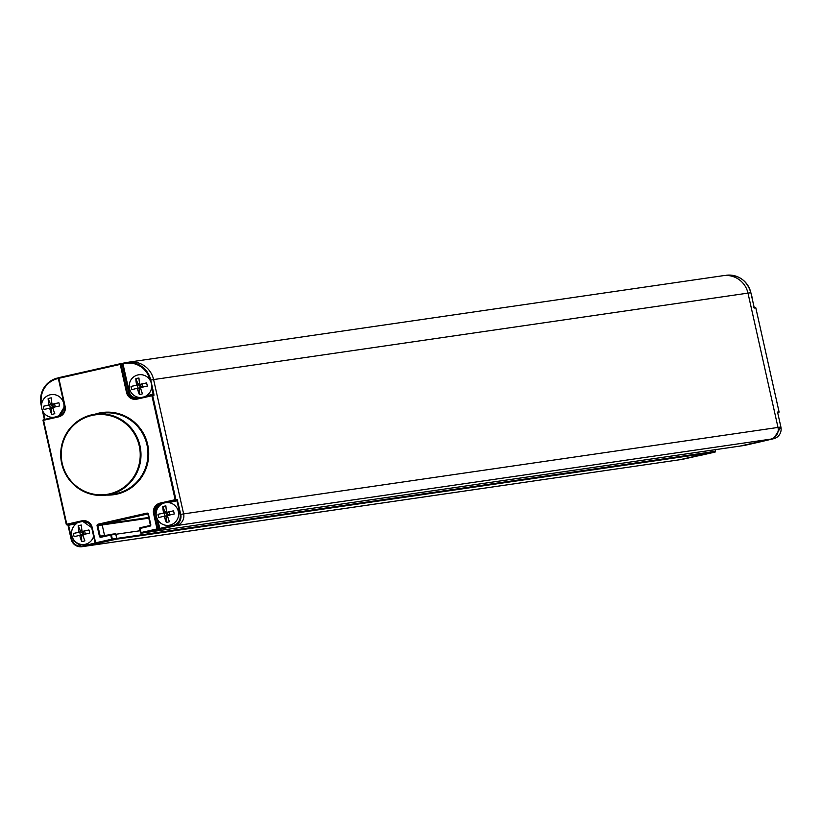 <?xml version="1.0" encoding="UTF-8"?>
<svg xmlns="http://www.w3.org/2000/svg" width="822" height="822" viewBox="0 0 822 822"><rect width="100%" height="100%" fill="white"/><g stroke="black" fill="none" stroke-linecap="round" stroke-linejoin="round"><path stroke-width="1.23" d="M710.742 450.343L711.102 451.966A0.658 0.637 81.7 0 1 710.619 452.737A0.658 0.637 -98.3 0 0 711.102 451.966L710.742 450.343M97.047 543.28A0.658 0.637 -98.3 0 0 97.15 543.27L85.55 546.147A9.802 9.628 -98.3 0 1 84.82 546.281A9.802 9.628 -98.3 0 0 85.55 546.147L682.075 459.406A9.802 9.628 -98.3 0 0 682.805 459.272L710.619 452.737L679.917 459.693A9.802 9.628 81.7 0 1 679.198 459.827A9.802 9.628 -98.3 0 0 679.917 459.693L710.619 452.737L116.241 539.201A0.658 0.637 -98.3 0 0 116.724 538.42L115.799 534.279A0.658 0.637 -98.3 0 0 115.029 533.776A0.658 0.637 81.7 0 1 115.799 534.279L116.724 538.42A0.658 0.637 81.7 0 1 116.241 539.201L85.55 546.147L111.854 539.838A0.658 0.637 -98.3 0 0 112.337 539.057L715.479 451.329A0.658 0.637 81.7 0 1 714.996 452.1L699.029 455.717A0.658 0.637 81.7 0 1 698.926 455.737M747.979 293.115A22.543 22.153 81.7 0 1 747.989 293.135L778.002 427.44A9.802 9.628 81.7 0 1 770.748 439.133L740.057 446.079A0.658 0.637 81.7 0 1 740.006 446.089A0.658 0.637 -98.3 0 0 740.057 446.079L770.748 439.133A9.802 9.628 -98.3 0 0 778.002 427.44L747.979 293.115L153.601 379.569A22.543 22.153 81.7 0 0 129.033 362.112A0.658 0.637 81.7 0 0 129.023 362.112L723.401 275.647A22.543 22.153 81.7 0 1 747.979 293.115M755.808 307.87L753.651 307.572L754.298 308.086L750.866 292.724A22.543 22.153 -98.3 0 0 725.929 275.308L726.011 275.298C738.721 274.569 747.013 280.374 750.876 292.714L754.288 307.962M779.051 411.812L755.819 307.86A0.658 0.658 0 0 0 755.079 307.356A0.658 0.637 81.7 0 1 755.808 307.86L779.04 411.812A0.658 0.637 81.7 0 1 778.557 412.593L777.746 412.778L778.557 412.593A0.658 0.658 0 0 0 779.051 411.812L777.776 411.997L777.838 413.312L777.725 412.387L777.293 412.778M760.412 441.825L744.434 445.442L760.412 441.825A0.658 0.658 0 0 0 760.751 441.63A0.658 0.637 81.7 0 1 760.412 441.825L773.636 438.712A9.802 9.628 -98.3 0 0 780.89 427.019L777.828 413.312L780.9 427.019L183.635 513.894L153.601 379.569M751.329 294.738A11.436 11.241 -98.3 0 1 751.791 296.269A11.436 11.241 81.7 0 1 752.027 297.841M744.342 445.452A0.658 0.637 81.7 0 0 744.393 445.452A0.658 0.658 0 0 0 744.444 445.442A0.658 0.637 81.7 0 1 744.393 445.452L740.006 446.089A0.658 0.637 81.7 0 1 739.954 446.089M723.391 275.658A0.658 0.637 81.7 0 1 723.411 275.647L129.033 362.112M58.588 416.877L58.557 416.23L43.525 419.631L43.032 420.412L66.274 524.364L67.044 524.857L82.087 521.456A8.169 8.025 81.7 0 1 91.694 527.652L95.105 542.962L95.886 543.455L111.854 539.838L111.597 539.222L112.337 539.057L111.412 534.917L100.962 537.269A1.305 1.284 81.7 0 1 99.421 536.273L97.068 525.751A1.305 1.284 81.7 0 1 98.034 524.2L146.891 513.134A1.305 1.284 81.7 0 1 148.433 514.13L150.786 524.652A1.305 1.284 81.7 0 1 149.82 526.214L140.11 528.412L141.035 532.553L157.012 528.936L153.591 513.637A8.826 8.672 81.7 0 1 160.115 503.105L175.148 499.704L151.916 395.752L136.884 399.163A8.826 8.672 81.7 0 1 126.506 392.464L120.228 364.403L58.845 378.295L65.113 406.356A8.826 8.672 81.7 0 1 58.588 416.877L43.556 420.289L66.788 524.231L81.82 520.829A8.826 8.672 81.7 0 1 92.198 527.529L95.619 542.828L111.597 539.222L110.641 534.413L100.942 536.612A0.658 0.637 81.7 0 1 100.171 536.119L97.818 525.597A0.658 0.637 81.7 0 1 98.301 524.816L147.775 513.976L102.678 524.179A0.658 0.637 -98.3 0 0 102.195 524.96A0.658 0.637 81.7 0 1 102.678 524.179L148.638 517.49M97.068 525.751L102.195 524.96L104.548 535.482A0.658 0.637 -98.3 0 0 104.692 535.769A0.658 0.637 81.7 0 1 104.548 535.482L102.195 524.96L148.792 518.179M744.434 445.442L145.679 532.533A0.658 0.637 81.7 0 1 145.628 532.543A0.658 0.637 -98.3 0 0 145.679 532.533L176.37 525.587A9.802 9.628 -98.3 0 0 183.635 513.894L153.611 379.6A22.543 22.153 -98.3 0 0 128.756 362.173A22.543 22.153 -98.3 0 0 128.664 362.194L125.961 362.584M740.006 446.089L145.628 532.543A0.658 0.637 81.7 0 1 145.586 532.553M149.82 526.214L149.789 525.556L140.089 527.755L139.586 528.536L140.531 532.677L141.302 533.17L176.37 525.587A9.802 9.628 -98.3 0 0 183.635 513.894L180.008 514.48A9.145 8.991 81.7 0 1 173.226 525.392L159.766 528.433L157.906 520.151M98.034 524.2L98.301 524.816L147.159 513.76A0.658 0.637 81.7 0 1 147.929 514.253L150.282 524.775A0.658 0.637 81.7 0 1 149.799 525.556L140.089 527.755A0.658 0.637 -98.3 0 0 139.606 528.525L140.521 532.677A0.658 0.637 -98.3 0 0 141.302 533.17L157.269 529.563A0.658 0.637 -98.3 0 0 157.752 528.782L154.331 513.473L155.594 513.288A8.169 8.025 81.7 0 1 161.646 503.547L176.679 500.146A0.658 0.637 -98.3 0 0 177.162 499.365L180.748 514.315A9.802 9.628 81.7 0 1 173.493 526.008L173.226 525.392M140.089 530.745L111.412 534.917A0.658 0.637 -98.3 0 0 110.641 534.413L100.89 536.622M41.552 404.403A21.896 21.516 81.7 0 1 56.307 378.993L56.245 378.346L56.307 378.993L58.352 378.531M65.113 406.356L64.609 406.479A8.169 8.025 81.7 0 1 58.557 416.23L43.525 419.631A0.658 0.637 -98.3 0 0 43.042 420.402L66.284 524.354A0.658 0.637 -98.3 0 0 67.044 524.857L83.32 521.271M68.216 524.683A0.658 0.637 -98.3 0 0 68.257 524.683L67.003 524.868A0.658 0.658 0 0 1 66.274 524.364L66.284 524.354M153.591 513.637L154.331 513.473A8.169 8.025 81.7 0 1 160.382 503.732L175.415 500.331L175.148 499.704L175.898 499.55L152.666 395.598L151.916 395.752L151.895 395.105L136.863 398.506A8.169 8.025 81.7 0 1 127.246 392.3L120.978 364.249L120.228 364.403L120.207 363.745L58.824 377.647L58.331 378.428L64.609 406.479M139.144 397.427L138.096 397.663A7.511 7.388 81.7 0 1 129.26 391.96L122.981 363.899L120.978 364.249A0.658 0.637 -98.3 0 0 120.207 363.745L58.824 377.647A0.658 0.637 -98.3 0 0 58.341 378.418M126.506 392.464L128.509 392.125L122.242 364.064A0.658 0.637 -98.3 0 0 121.512 363.56L122.961 363.242L122.981 363.899L125.776 363.273L125.766 362.615L125.776 363.273A21.896 21.516 81.7 0 1 149.953 380.021M151.608 387.46L153.128 394.262L153.878 394.108L153.92 395.413L152.666 395.598A0.658 0.637 -98.3 0 0 151.895 395.105L136.863 398.506A8.169 8.025 81.7 0 1 128.509 392.125L129.26 391.96M158.533 529.378A0.658 0.637 -98.3 0 0 159.016 528.597L157.012 528.936L157.269 529.563L173.493 526.008L773.636 438.712L780.9 427.019M78.994 543.845A11.487 11.487 0 0 1 76.097 523.933A11.436 11.241 81.7 0 0 71.853 535.574A11.436 11.241 -98.3 0 0 93.626 536.345M83.361 521.271L83.567 521.713A11.436 11.241 81.7 0 1 90.369 524.672M79.734 535.338L81.47 535.204A3.206 0.596 77.2 0 1 81.542 536.026L81.748 541.554A11.364 2.106 -102.8 0 1 79.734 535.338L74.155 536.653A11.487 9.525 -103.8 0 1 73.703 535.081A11.487 9.525 -103.8 0 1 73.435 533.468L79.025 532.153A11.364 2.106 -102.8 0 1 78.213 525.772L80.422 531.012A3.206 0.596 -102.8 0 1 80.71 531.793L79.025 532.153M88.94 529.954L82.159 531.444L88.94 529.954A11.487 6.535 78 0 1 89.362 531.536A11.487 6.535 78 0 1 89.649 533.149L82.868 534.629A11.364 2.106 -102.8 0 0 84.882 540.845A11.487 7.912 -23.1 0 1 81.748 541.554M82.159 531.444A11.364 2.106 -102.8 0 1 81.347 525.063A11.487 8.138 178.2 0 0 78.213 525.772M83.844 531.084L82.95 532.759L83.978 531.166M80.71 531.793L84.687 534.362M80.422 535.245L79.734 532.122L73.435 533.468M80.741 531.906L84.604 534.495M79.734 532.122L80.618 531.926M81.47 535.204L82.477 533.519L81.337 535.122M156.427 516.463A11.436 11.241 -98.3 0 0 174.829 522.587A11.436 11.241 -98.3 0 0 178.353 511.5A11.436 11.241 81.7 0 0 160.66 504.79A11.487 11.487 0 0 0 163.557 524.703M156.17 513.164A11.436 11.241 81.7 0 1 160.66 504.79M164.297 516.206L166.034 516.072A3.206 0.596 77.2 0 1 166.106 516.884L166.311 522.412A11.364 2.106 -102.8 0 1 164.297 516.206L158.718 517.511A11.487 9.525 -103.8 0 1 158.266 515.939A11.487 9.525 -103.8 0 1 157.999 514.325L163.588 513.01A11.364 2.106 -102.8 0 1 162.777 506.629L164.986 511.87A3.206 0.596 -102.8 0 1 165.273 512.651L163.588 513.01M173.504 510.822L166.722 512.301L173.504 510.822A11.487 6.535 78 0 1 173.925 512.394A11.487 6.535 78 0 1 174.213 514.007L167.431 515.497A11.364 2.106 -102.8 0 0 169.435 521.703A11.487 7.912 -23.1 0 1 166.311 522.412M166.722 512.301A11.364 2.106 -102.8 0 1 165.91 505.92A11.487 8.138 178.2 0 0 162.777 506.629M168.407 511.942L167.513 513.616L168.541 512.034M165.273 512.651L169.25 515.219M164.986 516.103L164.297 512.979L157.999 514.325M165.304 512.764L169.168 515.363M164.297 512.979L165.181 512.794M166.034 516.072L167.041 514.377L165.9 515.98M144.425 396.79A11.436 11.241 -98.3 0 0 151.402 383.597A11.436 11.241 81.7 0 0 133.719 376.887A11.436 11.241 81.7 0 0 129.475 388.529A11.436 11.241 -98.3 0 0 141.405 397.478M137.356 388.303L139.093 388.169A3.206 0.596 77.2 0 1 139.165 388.981L139.36 394.509A11.364 2.106 -102.8 0 1 137.356 388.303L131.777 389.618A11.487 9.525 -103.8 0 1 131.325 388.035A11.487 9.525 -103.8 0 1 131.058 386.422L136.647 385.117A11.364 2.106 -102.8 0 1 135.835 378.726L138.045 383.966A3.206 0.596 -102.8 0 1 138.322 384.747L136.647 385.117M146.563 382.918L139.781 384.408L146.563 382.918A11.487 6.535 78 0 1 146.984 384.49A11.487 6.535 78 0 1 147.272 386.104L140.49 387.594A11.364 2.106 -102.8 0 0 142.494 393.8A11.487 7.912 -23.1 0 1 139.36 394.509M139.781 384.408A11.364 2.106 -102.8 0 1 138.969 378.017A11.487 8.138 178.2 0 0 135.835 378.726M141.456 384.038L140.572 385.713L141.6 384.131M138.322 384.747L142.309 387.316M138.045 388.2L137.346 385.086L131.058 386.422M138.363 384.86L142.227 387.46M137.346 385.086L138.24 384.891M139.093 388.169L140.1 386.474L138.949 388.076M41.788 408.411A11.436 11.241 -98.3 0 0 53.707 417.329M56.728 416.641A11.436 11.241 -98.3 0 0 63.715 403.448A11.436 11.241 81.7 0 0 46.022 396.738A11.487 11.487 0 0 0 48.919 416.662M41.778 408.38A11.436 11.241 81.7 0 1 46.022 396.738M49.659 408.154L51.396 408.02A3.206 0.596 77.2 0 1 51.467 408.832L51.673 414.36A11.364 2.106 -102.8 0 1 49.659 408.154L44.08 409.459A11.487 9.525 -103.8 0 1 43.628 407.887A11.487 9.525 -103.8 0 1 43.361 406.274L48.95 404.958A11.364 2.106 -102.8 0 1 48.138 398.578L50.348 403.818A3.206 0.596 -102.8 0 1 50.635 404.599L48.95 404.958M58.865 402.77L52.084 404.249L58.865 402.77A11.487 6.535 78 0 1 59.287 404.342A11.487 6.535 78 0 1 59.574 405.955L52.793 407.445A11.364 2.106 -102.8 0 0 54.797 413.651A11.487 7.912 -23.1 0 1 51.673 414.36M52.084 404.249A11.364 2.106 -102.8 0 1 51.272 397.869A11.487 8.138 178.2 0 0 48.138 398.578M53.769 403.89L52.875 405.565L53.903 403.982M50.635 404.599L54.612 407.167M50.348 408.051L49.649 404.927L43.361 406.274M50.666 404.712L54.529 407.311M49.649 404.927L50.543 404.743M51.396 408.02L52.403 406.325L51.262 407.928M747.989 293.135L750.866 292.724M777.735 412.716L778.557 412.593M759.62 441.229L759.199 441.989L773.636 438.712M697.765 455.902A0.658 0.637 81.7 0 1 697.703 455.912L698.977 455.727A0.658 0.658 0 0 0 699.029 455.717M682.805 459.272L697.714 455.912M715.489 451.319L715.13 449.706L715.479 451.329A0.658 0.658 0 0 1 714.996 452.1M99.421 536.273L108.453 534.917M110.641 534.413A0.658 0.658 0 0 1 110.693 534.403L115.121 533.766M106.675 495.08A41.501 40.781 -98.3 0 0 147.703 444.62A41.501 40.781 -98.3 0 0 94.91 414.237M113.683 494.053A40.843 40.134 -98.3 0 0 146.953 444.774A40.843 40.134 -98.3 0 0 101.928 413.219L94.962 414.226A40.843 40.134 -98.3 0 0 61.691 463.505A40.843 40.134 -98.3 0 0 106.716 495.07A40.843 40.134 -98.3 0 0 139.987 445.791A40.843 40.134 -98.3 0 0 94.962 414.226C69.819 420.813 58.722 437.242 61.681 463.516C68.699 485.874 83.71 496.396 106.716 495.07L113.683 494.053M139.247 445.945A40.196 39.497 -98.3 0 0 91.951 415.449A40.196 39.497 -98.3 0 0 62.195 463.382A40.196 39.497 -98.3 0 0 109.49 493.888A40.196 39.497 -98.3 0 0 139.247 445.945M81.82 520.829L82.087 521.456L83.299 521.271M92.198 527.529L91.684 527.652L95.116 542.952M97.099 543.28L95.835 543.465A0.658 0.658 0 0 1 95.105 542.962A0.658 0.637 -98.3 0 0 95.886 543.455L97.15 543.27M110.744 534.403L115.029 533.776M100.962 537.269L100.931 536.612M146.891 513.134L147.251 513.74M148.433 514.13L147.919 514.253L150.282 524.775L149.789 525.556M150.786 524.652L150.272 524.775M95.136 543.065L82.406 545.942L82.662 546.568A9.802 9.628 81.7 0 1 71.134 539.129L71.637 539.006L68.575 525.289L67.753 524.498M82.406 545.942A9.145 8.991 81.7 0 1 71.637 539.006M71.134 539.119L67.877 524.734M44.881 419.323L43.268 412.099M153.92 395.413A0.658 0.637 -98.3 0 0 153.159 394.92L153.128 394.262L146.45 395.772M168.685 502.632L176.935 500.762L180.008 514.48M156.211 512.342A7.511 7.388 81.7 0 1 161.328 504.328M68.257 524.683A0.658 0.637 -98.3 0 0 68.308 524.672L68.575 525.289L76.826 523.429M84.204 521.785A7.511 7.388 81.7 0 1 87.05 521.949M41.47 406.417L41.11 404.825A22.543 22.153 81.7 0 1 56.235 378.346L58.475 377.843L56.266 378.346C44.398 383.134 39.353 391.96 41.1 404.825L41.511 404.722M42.312 410.25L44.367 419.436L42.333 410.312M121.533 363.55L125.787 362.605A22.543 22.153 81.7 0 1 125.879 362.594A22.543 22.153 81.7 0 1 150.734 380.011L150.036 380.165M120.31 363.735L121.471 363.56A0.658 0.637 -98.3 0 1 121.512 363.56L120.259 363.735A0.658 0.658 0 0 0 120.207 363.745M153.611 379.6L150.734 380.011L153.878 394.108M177.686 500.608L175.415 500.331A0.658 0.637 -98.3 0 0 175.898 499.55L177.162 499.365M153.159 394.92L151.988 395.084A0.658 0.658 0 0 0 151.895 395.105M136.884 399.163L136.257 398.619M138.096 397.663L138.168 398.208M160.023 529.06L159.016 528.597L155.594 513.288L156.118 513.175M160.115 503.105L161.862 503.999M81.542 536.026L83.135 535.656M80.422 531.012L82.005 530.652M85.344 534.084L84.656 531.012M166.106 516.884L167.698 516.524M164.986 511.87L166.568 511.51M169.907 514.942L169.219 511.87M139.165 388.981L140.757 388.621M138.045 383.966L139.627 383.607M142.956 387.039L142.278 383.966M51.467 408.832L53.06 408.472M50.348 403.818L51.93 403.458M55.269 406.89L54.581 403.818M68.051 525.412L71.124 539.129L81.933 546.702L682.075 459.406M752.099 298.191A11.487 11.487 0 0 0 751.257 294.42M140.089 527.755A0.658 0.658 0 0 0 139.586 528.536M82.693 521.343L91.684 527.652M147.21 513.75L147.919 514.253M41.47 406.489L41.1 404.825M43.525 419.631A0.658 0.658 0 0 0 43.032 420.412M58.824 377.647A0.658 0.658 0 0 0 58.331 378.428L64.599 406.479L58.557 416.23M122.961 363.242L128.756 362.173M153.2 394.909L151.947 395.094M140.521 532.677A0.658 0.658 0 0 0 141.25 533.18L145.628 532.543M133.719 376.887A11.487 11.487 0 0 0 136.616 396.81"/></g></svg>
